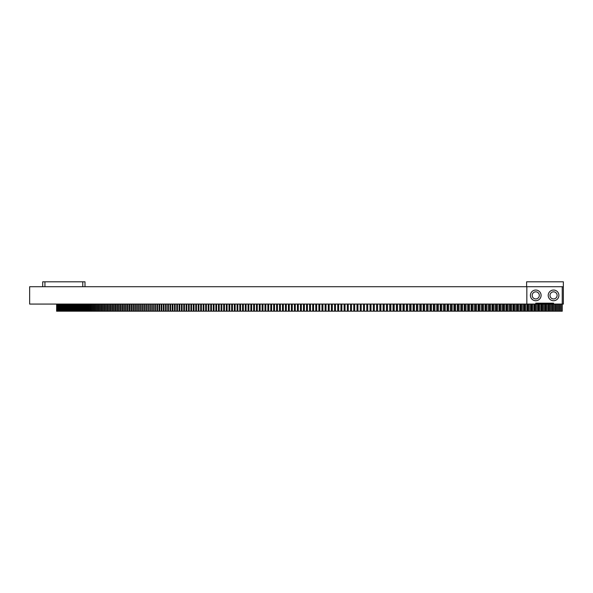 <?xml version="1.0" encoding="UTF-8"?>
<svg xmlns="http://www.w3.org/2000/svg" width="593" height="593" viewBox="0 0 593 593"><rect width="100%" height="100%" fill="white"/><g stroke="black" fill="none" stroke-linecap="round" stroke-linejoin="round"><path stroke-width="0.89" d="M56.639 304.068L56.617 311.192L562.26 311.192L562.283 304.068L562.26 311.192M558.732 311.192L558.732 304.068L558.732 311.192M555.211 311.192L555.211 304.068L555.211 311.192M551.69 311.192L551.69 304.068L551.69 311.192M548.169 311.192L548.169 304.068L548.169 311.192M544.648 311.192L544.648 304.068L544.648 311.192M541.127 311.192L541.127 304.068L541.127 311.192M537.614 311.192L537.614 304.068L537.614 311.192M534.093 311.192L534.093 304.068L534.093 311.192M530.579 311.192L530.579 304.068L530.579 311.192M527.066 311.192L527.066 304.068L527.066 311.192M523.552 311.192L523.552 304.068L523.552 311.192M520.039 311.192L520.039 304.068L520.039 311.192M516.533 311.192L516.533 304.068L516.533 311.192M513.027 311.192L513.027 304.068L513.027 311.192M509.52 311.192L509.52 304.068L509.52 311.192M506.022 311.192L506.022 304.068L506.022 311.192M502.523 311.192L502.523 304.068L502.523 311.192M499.024 311.192L499.024 304.068L499.024 311.192M495.533 311.192L495.533 304.068L495.533 311.192M492.042 311.192L492.042 304.068L492.042 311.192M488.558 311.192L488.558 304.068L488.558 311.192M485.074 311.192L485.074 304.068L485.074 311.192M481.598 311.192L481.598 304.068L481.598 311.192M478.121 311.192L478.121 304.068L478.121 311.192M474.652 311.192L474.652 304.068L474.652 311.192M471.19 311.192L471.19 304.068L471.19 311.192M467.729 311.192L467.729 304.068L467.729 311.192M464.267 311.192L464.267 304.068L464.267 311.192M460.82 311.192L460.82 304.068L460.82 311.192M457.373 311.192L457.373 304.068L457.373 311.192M453.934 311.192L453.934 304.068L453.927 311.192M450.495 311.192L450.495 304.068L450.495 311.192M447.063 311.192L447.063 304.068L447.063 311.192M443.638 311.192L443.638 304.068L443.638 311.192M440.221 311.192L440.221 304.068L440.221 311.192M436.804 311.192L436.804 304.068L436.804 311.192M433.401 311.192L433.401 304.068L433.401 311.192M429.999 311.192L429.999 304.068L429.999 311.192M426.604 311.192L426.604 304.068L426.604 311.192M423.217 311.192L423.217 304.068L423.217 311.192M419.837 311.192L419.837 304.068L419.837 311.192M416.464 311.192L416.464 304.068L416.464 311.192M413.099 311.192L413.099 304.068L413.091 311.192M409.733 311.192L409.733 304.068L409.733 311.192M406.383 311.192L406.383 304.068L406.383 311.192M403.04 311.192L403.04 304.068L403.04 311.192M399.704 311.192L399.704 304.068L399.704 311.192M396.376 311.192L396.376 304.068L396.376 311.192M393.055 311.192L393.055 304.068L393.055 311.192M389.742 311.192L389.742 304.068L389.742 311.192M386.443 311.192L386.443 304.068L386.443 311.192M383.145 311.192L383.145 304.068L383.145 311.192M379.861 311.192L379.861 304.068L379.861 311.192M376.585 311.192L376.585 304.068L376.585 311.192M373.316 311.192L373.316 304.068M562.238 304.068L563.35 304.068L563.35 286.708L562.238 286.708L562.238 304.068L29.65 304.068L29.65 286.708L526.843 286.708L526.843 304.068L526.843 286.708L562.238 286.708M42.703 286.708L42.703 281.808L44.935 281.808L44.935 286.708M84.999 286.708L84.999 281.808L44.935 281.808M561.208 304.068L561.208 311.192M560.17 304.068L560.17 311.192M559.14 304.068L559.14 311.192L559.14 304.068M557.657 304.068L557.657 311.192M556.619 304.068L556.619 311.192M555.619 304.068L555.619 311.192L555.619 304.068M554.114 304.068L554.114 311.192M553.076 304.068L553.076 311.192M552.098 304.068L552.098 311.192L552.098 304.068M550.563 304.068L550.563 311.192M549.526 304.068L549.526 311.192M548.577 304.068L548.577 311.192L548.577 304.068M547.02 304.068L547.02 311.192M545.983 304.068L545.983 311.192M545.056 304.068L545.056 311.192L545.056 304.068M543.477 304.068L543.477 311.192M542.439 304.068L542.439 311.192M541.535 304.068L541.535 311.192L541.535 304.068M539.926 304.068L539.926 311.192M538.889 304.068L538.889 311.192M538.014 304.068L538.014 311.192L538.014 304.068M536.383 304.068L536.383 311.192M535.346 304.068L535.346 311.192M534.501 304.068L534.501 311.192L534.501 304.068M532.848 304.068L532.848 311.192M531.81 304.068L531.81 311.192M530.98 304.068L530.98 311.192L530.98 304.068M529.304 304.068L529.304 311.192M528.267 304.068L528.267 311.192M527.466 304.068L527.466 311.192L527.466 304.068M525.769 304.068L525.769 311.192M524.731 304.068L524.731 311.192M523.953 304.068L523.953 311.192L523.953 304.068M522.225 304.068L522.225 311.192M521.195 304.068L521.195 311.192M520.446 304.068L520.446 311.192L520.446 304.068M518.697 304.068L518.697 311.192M517.659 304.068L517.659 311.192M516.933 304.068L516.933 311.192L516.933 304.068M515.161 304.068L515.161 311.192M514.124 304.068L514.124 311.192M513.427 304.068L513.427 311.192L513.427 304.068M511.633 304.068L511.633 311.192M510.595 304.068L510.595 311.192M509.928 304.068L509.928 311.192L509.928 304.068M508.105 304.068L508.105 311.192M507.067 304.068L507.067 311.192M506.422 304.068L506.422 311.192L506.422 304.068M504.576 304.068L504.576 311.192M503.546 304.068L503.546 311.192M502.923 304.068L502.923 311.192L502.923 304.068M501.055 304.068L501.055 311.192M500.025 304.068L500.025 311.192M499.432 304.068L499.432 311.192L499.432 304.068M497.534 304.068L497.534 311.192M496.504 304.068L496.504 311.192M495.933 304.068L495.933 311.192L495.933 304.068M494.021 304.068L494.021 311.192M492.991 304.068L492.991 311.192M492.449 304.068L492.449 311.192L492.449 304.068M490.507 304.068L490.507 311.192M489.477 304.068L489.477 311.192M488.958 304.068L488.958 311.192L488.958 304.068M486.994 304.068L486.994 311.192M485.971 304.068L485.971 311.192M485.474 304.068L485.474 311.192L485.482 304.068M483.488 304.068L483.488 311.192M482.465 304.068L482.465 311.192M481.998 304.068L481.998 311.192L481.998 304.068M479.989 304.068L479.989 311.192M478.966 304.068L478.966 311.192M478.521 304.068L478.521 311.192L478.521 304.068M476.49 304.068L476.49 311.192M475.467 304.068L475.467 311.192M475.052 304.068L475.052 311.192M472.999 304.068L472.999 311.192M471.976 304.068L471.976 311.192M471.591 304.068L471.591 311.192M469.508 304.068L469.508 311.192M468.485 304.068L468.485 311.192M468.129 304.068L468.129 311.192M466.024 304.068L466.024 311.192M465.008 304.068L465.008 311.192M464.667 304.068L464.667 311.192M462.547 304.068L462.547 311.192M461.524 304.068L461.524 311.192M461.213 304.068L461.213 311.192M459.071 304.068L459.071 311.192M458.055 304.068L458.055 311.192M457.766 304.068L457.766 311.192M455.602 304.068L455.602 311.192M454.586 304.068L454.586 311.192M454.327 304.068L454.327 311.192M452.133 304.068L452.133 311.192M451.125 304.068L451.125 311.192M450.888 304.068L450.888 311.192M448.679 304.068L448.679 311.192M447.663 304.068L447.663 311.192M447.456 304.068L447.456 311.192M445.224 304.068L445.224 311.192M444.216 304.068L444.216 311.192M444.031 304.068L444.031 311.192M441.778 304.068L441.778 311.192M440.769 304.068L440.769 311.192M440.614 304.068L440.614 311.192M438.331 304.068L438.331 311.192M437.33 304.068L437.33 311.192M437.197 304.068L437.197 311.192M434.899 304.068L434.899 311.192M433.891 304.068L433.891 311.192M433.787 304.068L433.787 311.192M431.467 304.068L431.467 311.192M430.466 304.068L430.466 311.192M430.392 304.068L430.392 311.192M428.05 304.068L428.05 311.192M427.042 304.068L427.042 311.192M426.997 304.068L426.997 311.192M424.632 304.068L424.632 311.192M423.632 304.068L423.632 311.192M423.602 304.068L423.602 311.192M421.223 304.068L421.223 311.192M420.222 304.068L420.222 311.192M417.82 304.068L417.82 311.192M416.82 304.068L416.82 311.192M414.425 304.068L414.425 311.192M413.432 304.068L413.432 311.192M411.031 304.068L411.031 311.192M410.045 304.068L410.045 311.192M407.65 304.068L407.65 311.192M406.665 304.068L406.665 311.192M404.278 304.068L404.278 311.192M403.292 304.068L403.292 311.192M400.912 304.068L400.912 311.192M399.934 304.068L399.934 311.192M397.555 304.068L397.555 311.192M396.576 304.068L396.576 311.192M394.204 304.068L394.204 311.192M393.226 304.068L393.226 311.192M390.869 304.068L390.869 311.192M389.89 304.068L389.89 311.192M387.533 304.068L387.533 311.192M386.562 304.068L386.562 311.192M384.212 304.068L384.212 311.192M383.241 304.068L383.241 311.192M380.891 304.068L380.891 311.192M379.928 304.068L379.928 311.192M377.585 304.068L377.585 311.192M376.622 304.068L376.622 311.192M374.294 304.068L374.294 311.192M371.003 304.068L371.003 311.192M370.039 304.068L370.039 311.192M367.727 304.068L367.727 311.192M366.763 304.068L366.763 311.192M364.458 304.068L364.458 311.192M363.502 304.068L363.502 311.192M361.196 304.068L361.196 311.192M360.24 304.068L360.24 311.192M357.95 304.068L357.95 311.192M357.001 304.068L357.001 311.192M354.71 304.068L354.71 311.192M353.762 304.068L353.762 311.192M351.479 304.068L351.479 311.192M350.537 304.068L350.537 311.192M348.261 304.068L348.261 311.192M347.32 304.068L347.32 311.192M345.052 304.068L345.052 311.192M344.11 304.068L344.11 311.192M341.857 304.068L341.857 311.192M340.923 304.068L340.923 311.192M338.67 304.068L338.67 311.192M337.736 304.068L337.736 311.192M335.49 304.068L335.49 311.192M334.563 304.068L334.563 311.192M332.325 304.068L332.325 311.192M331.405 304.068L331.405 311.192M329.174 304.068L329.174 311.192M328.255 304.068L328.255 311.192M326.031 304.068L326.031 311.192M325.112 304.068L325.112 311.192M322.903 304.068L322.903 311.192M321.992 304.068L321.992 311.192M319.783 304.068L319.783 311.192M318.871 304.068L318.871 311.192M316.677 304.068L316.677 311.192M315.772 304.068L315.772 311.192M313.586 304.068L313.586 311.192M312.681 304.068L312.681 311.192M310.502 304.068L310.502 311.192M309.598 304.068L309.598 311.192M307.433 304.068L307.433 311.192M306.537 304.068L306.537 311.192M304.372 304.068L304.372 311.192M303.483 304.068L303.483 311.192M301.333 304.068L301.333 311.192M300.443 304.068L300.443 311.192M298.301 304.068L298.301 311.192M297.412 304.068L297.412 311.192M295.277 304.068L295.277 311.192M294.402 304.068L294.402 311.192M292.275 304.068L292.275 311.192M291.4 304.068L291.4 311.192M289.28 304.068L289.28 311.192M288.406 304.068L288.406 311.192M286.3 304.068L286.3 311.192M285.433 304.068L285.433 311.192M283.335 304.068L283.335 311.192M282.476 304.068L282.476 311.192M280.385 304.068L280.385 311.192M279.525 304.068L279.525 311.192M277.45 304.068L277.45 311.192M276.59 304.068L276.59 311.192M274.529 304.068L274.529 311.192M273.669 304.068L273.669 311.192M271.616 304.068L271.616 311.192M270.771 304.068L270.771 311.192M268.725 304.068L268.725 311.192M267.88 304.068L267.88 311.192M265.842 304.068L265.842 311.192M264.997 304.068L264.997 311.192M262.973 304.068L262.973 311.192M262.136 304.068L262.136 311.192M260.127 304.068L260.127 311.192M259.289 304.068L259.289 311.192M257.288 304.068L257.288 311.192M256.458 304.068L256.458 311.192M254.464 304.068L254.464 311.192M253.641 304.068L253.641 311.192M251.662 304.068L251.662 311.192M250.839 304.068L250.839 311.192M248.867 304.068L248.867 311.192M248.052 304.068L248.052 311.192M246.095 304.068L246.095 311.192M245.287 304.068L245.287 311.192M243.33 304.068L243.33 311.192M242.53 304.068L242.53 311.192M240.588 304.068L240.588 311.192M239.787 304.068L239.787 311.192M237.86 304.068L237.86 311.192M237.067 304.068L237.067 311.192M235.147 304.068L235.147 311.192M234.354 304.068L234.354 311.192M232.449 304.068L232.449 311.192M231.663 304.068L231.663 311.192M229.773 304.068L229.773 311.192M228.987 304.068L228.987 311.192M227.104 304.068L227.104 311.192M226.333 304.068L226.333 311.192M224.458 304.068L224.458 311.192M223.687 304.068L223.687 311.192M221.826 304.068L221.826 311.192M221.063 304.068L221.063 311.192M219.217 304.068L219.217 311.192M218.454 304.068L218.454 311.192M216.615 304.068L216.615 311.192M215.859 304.068L215.859 311.192M214.036 304.068L214.036 311.192M213.287 304.068L213.287 311.192M211.479 304.068L211.479 311.192M210.73 304.068L210.73 311.192M208.929 304.068L208.929 311.192M208.187 304.068L208.187 311.192M206.401 304.068L206.401 311.192M205.667 304.068L205.667 311.192M203.888 304.068L203.888 311.192M203.162 304.068L203.162 311.192M201.398 304.068L201.398 311.192M200.671 304.068L200.671 311.192M198.922 304.068L198.922 311.192M198.203 304.068L198.203 311.192M196.461 304.068L196.461 311.192M195.749 304.068L195.749 311.192M194.022 304.068L194.022 311.192M193.311 304.068L193.311 311.192M191.606 304.068L191.606 311.192M190.894 304.068L190.894 311.192M189.197 304.068L189.197 311.192M188.5 304.068L188.5 311.192M186.817 304.068L186.817 311.192M186.12 304.068L186.12 311.192M184.445 304.068L184.445 311.192M183.756 304.068L183.756 311.192M182.103 304.068L182.103 311.192M181.414 304.068L181.414 311.192M179.775 304.068L179.775 311.192M179.093 304.068L179.093 311.192M177.463 304.068L177.463 311.192M176.788 304.068L176.788 311.192M175.172 304.068L175.172 311.192M174.505 304.068L174.505 311.192M172.897 304.068L172.897 311.192M172.237 304.068L172.237 311.192M170.643 304.068L170.643 311.192M169.991 304.068L169.991 311.192M168.412 304.068L168.412 311.192M167.76 304.068L167.76 311.192M166.196 304.068L166.196 311.192M165.551 304.068L165.551 311.192M164.002 304.068L164.002 311.192M163.364 304.068L163.364 311.192M161.83 304.068L161.83 311.192M161.192 304.068L161.192 311.192M159.673 304.068L159.673 311.192M159.043 304.068L159.043 311.192M157.538 304.068L157.538 311.192M156.915 304.068L156.915 311.192M155.418 304.068L155.418 311.192M154.803 304.068L154.803 311.192M153.32 304.068L153.32 311.192M152.712 304.068L152.712 311.192M151.245 304.068L151.245 311.192M150.644 304.068L150.644 311.192M149.191 304.068L149.191 311.192M148.591 304.068L148.591 311.192M147.153 304.068L147.153 311.192M146.56 304.068L146.56 311.192M145.144 304.068L145.144 311.192M144.551 304.068L144.551 311.192M143.143 304.068L143.143 311.192M142.565 304.068L142.565 311.192M141.171 304.068L141.171 311.192M140.6 304.068L140.6 311.192M139.222 304.068L139.222 311.192M138.651 304.068L138.651 311.192M137.287 304.068L137.287 311.192M136.724 304.068L136.724 311.192M135.374 304.068L135.374 311.192M134.819 304.068L134.819 311.192M133.484 304.068L133.484 311.192M132.936 304.068L132.936 311.192M131.616 304.068L131.616 311.192M131.075 304.068L131.075 311.192M129.771 304.068L129.771 311.192M129.23 304.068L129.23 311.192M127.94 304.068L127.94 311.192M127.413 304.068L127.413 311.192M126.139 304.068L126.139 311.192M125.612 304.068L125.612 311.192M124.352 304.068L124.352 311.192M123.833 304.068L123.833 311.192M122.588 304.068L122.588 311.192M122.076 304.068L122.076 311.192M120.846 304.068L120.846 311.192M120.342 304.068L120.342 311.192M119.134 304.068L119.134 311.192M118.63 304.068L118.63 311.192M117.436 304.068L117.436 311.192M116.94 304.068L116.94 311.192M115.761 304.068L115.761 311.192M115.272 304.068L115.272 311.192M114.108 304.068L114.108 311.192M113.626 304.068L113.626 311.192M112.47 304.068L112.47 311.192M112.003 304.068L112.003 311.192M110.861 304.068L110.861 311.192M110.394 304.068L110.394 311.192M109.275 304.068L109.275 311.192M108.816 304.068L108.816 311.192M107.711 304.068L107.711 311.192M107.259 304.068L107.259 311.192M106.169 304.068L106.169 311.192M105.724 304.068L105.724 311.192M104.65 304.068L104.65 311.192M104.212 304.068L104.212 311.192M103.152 304.068L103.152 311.192M102.715 304.068L102.715 311.192M101.677 304.068L101.677 311.192M101.247 304.068L101.247 311.192M100.224 304.068L100.224 311.192M99.802 304.068L99.802 311.192M98.794 304.068L98.794 311.192M98.379 304.068L98.379 311.192M97.393 304.068L97.393 311.192M96.985 304.068L96.985 311.192M96.007 304.068L96.007 311.192M95.606 304.068L95.606 311.192M94.643 304.068L94.643 311.192M94.25 304.068L94.25 311.192M93.309 304.068L93.309 311.192M92.923 304.068L92.923 311.192M91.989 304.068L91.989 311.192M91.611 304.068L91.611 311.192M90.699 304.068L90.699 311.192M90.329 304.068L90.329 311.192M89.432 304.068L89.432 311.192M89.069 304.068L89.069 311.192M88.187 304.068L88.187 311.192M87.831 304.068L87.831 311.192M86.963 304.068L86.963 311.192M86.615 304.068L86.615 311.192M85.77 304.068L85.77 311.192M85.422 304.068L85.422 311.192M84.591 304.068L84.591 311.192M84.25 304.068L84.25 311.192M83.443 304.068L83.443 311.192M83.109 304.068L83.109 311.192M82.316 304.068L82.316 311.192M81.99 304.068L81.99 311.192M81.211 304.068L81.211 311.192M80.893 304.068L80.893 311.192M80.129 304.068L80.129 311.192M79.818 304.068L79.818 311.192M79.069 304.068L79.069 311.192M78.765 304.068L78.765 311.192M78.039 304.068L78.039 311.192M77.742 304.068L77.742 311.192M77.031 304.068L77.031 311.192M76.734 304.068L76.734 311.192M76.045 304.068L76.045 311.192M75.756 304.068L75.756 311.192M75.081 304.068L75.081 311.192M74.807 304.068L74.807 311.192M74.14 304.068L74.14 311.192M73.873 304.068L73.873 311.192M73.228 304.068L73.228 311.192M72.969 304.068L72.969 311.192M72.339 304.068L72.339 311.192M72.087 304.068L72.087 311.192M71.471 304.068L71.471 311.192M71.227 304.068L71.227 311.192M70.634 304.068L70.634 311.192M70.389 304.068L70.389 311.192M69.818 304.068L69.818 311.192M69.581 304.068L69.581 311.192M69.025 304.068L69.025 311.192M68.795 304.068L68.795 311.192M68.254 304.068L68.254 311.192M68.032 304.068L68.032 311.192M67.513 304.068L67.513 311.192M67.298 304.068L67.298 311.192M66.794 304.068L66.794 311.192M66.586 304.068L66.586 311.192M66.097 304.068L66.097 311.192M65.897 304.068L65.897 311.192M65.423 304.068L65.423 311.192M65.23 304.068L65.23 311.192M64.778 304.068L64.778 311.192M64.593 304.068L64.593 311.192M64.155 304.068L64.155 311.192M63.977 304.068L63.977 311.192M63.555 304.068L63.555 311.192M63.384 304.068L63.384 311.192M62.984 304.068L62.984 311.192M62.821 304.068L62.821 311.192M62.435 304.068L62.435 311.192M62.28 304.068L62.28 311.192M61.909 304.068L61.909 311.192M61.761 304.068L61.761 311.192M61.413 304.068L61.413 311.192M61.272 304.068L61.272 311.192M60.938 304.068L60.938 311.192M60.805 304.068L60.805 311.192M60.486 304.068L60.486 311.192M60.36 304.068L60.36 311.192M60.063 304.068L60.063 311.192M59.945 304.068L59.945 311.192M59.663 304.068L59.663 311.192M59.545 304.068L59.545 311.192M59.285 304.068L59.285 311.192M59.181 304.068L59.181 311.192M58.929 304.068L58.929 311.192M58.833 304.068L58.833 311.192M58.603 304.068L58.603 311.192M58.514 304.068L58.514 311.192M58.307 304.068L58.307 311.192M58.218 304.068L58.218 311.192M58.025 304.068L58.025 311.192M57.951 304.068L57.951 311.192M57.773 304.068L57.773 311.192M57.706 304.068L57.706 311.192M57.551 304.068L57.551 311.192M57.484 304.068L57.484 311.192M57.343 304.068L57.343 311.192M57.291 304.068L57.291 311.192M57.165 304.068L57.165 311.192M57.121 304.068L57.121 311.192M57.017 304.068L57.017 311.192M56.972 304.068L56.972 311.192M56.884 304.068L56.884 311.192M56.854 304.068L56.854 311.192M56.787 304.068L56.787 311.192M56.758 304.068L56.758 311.192M56.706 304.068L56.706 311.192L56.691 304.068M56.654 304.068L56.654 311.192M535.746 304.068L535.746 303.179L553.558 303.179L553.558 304.068M563.35 286.708L563.35 281.808L526.621 281.808L526.621 286.708M82.775 281.808L82.775 286.708M558.895 295.388A5.344 5.344 0 0 0 550.882 290.763A5.344 5.344 0 0 0 550.882 300.014A5.344 5.344 0 0 0 558.895 295.388M541.09 295.388A5.344 5.344 0 0 0 533.077 290.763A5.344 5.344 0 0 0 533.077 300.014A5.344 5.344 0 0 0 541.09 295.388M549.993 295.388A3.558 3.558 0 0 1 555.337 292.305A3.558 3.558 0 0 1 555.337 298.472A3.558 3.558 0 0 1 549.993 295.388M532.188 295.388A3.558 3.558 0 0 1 537.532 292.305A3.558 3.558 0 0 1 537.532 298.472A3.558 3.558 0 0 1 532.188 295.388"/></g></svg>
